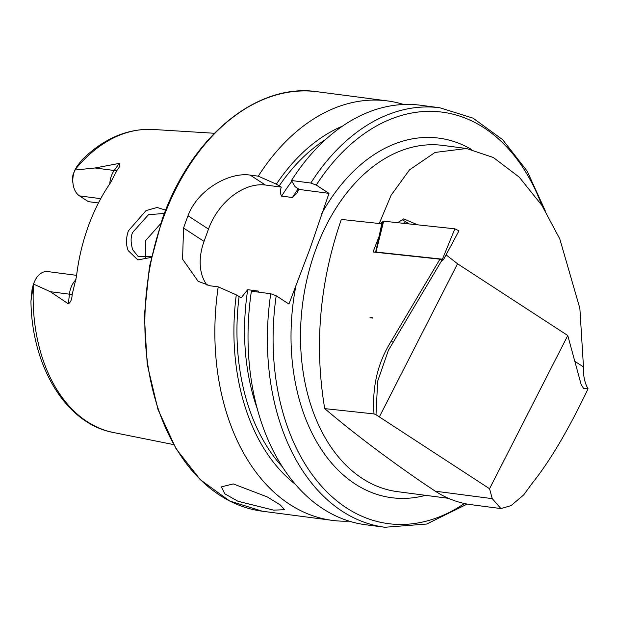 <?xml version="1.0" encoding="UTF-8"?>
<svg xmlns="http://www.w3.org/2000/svg" width="619" height="619" viewBox="0 0 619 619"><rect width="100%" height="100%" fill="white"/><g stroke="black" fill="none" stroke-linecap="round" stroke-linejoin="round"><path stroke-width="0.93" d="M164.383 213.447L148.483 214.7L132.69 232.373C130.601 236.628 130.594 242.408 132.683 249.712L138.091 256.398L151.454 256.599M151.284 257.396L137.82 259.918L128.203 250.618C125.866 244.698 125.928 238.091 128.404 230.81L146.069 210.584L157.125 207.473L165.683 210.143M407.07 223.699L404.099 222.461L404.455 223.002M369.953 317.779L372.862 318.089L371.849 317.485L369.953 317.779M273.559 510.133L238.013 501.282L224.805 493.83L221.385 486.867L233.27 483.919L267.346 496.956L280.306 504.965L284.531 509.723L273.559 510.133M100.711 198.668L79.526 195.898A18.957 12.867 -82.5 0 1 73.081 184.183A18.957 12.867 -82.5 0 1 74.442 171.146A18.957 12.867 -82.5 0 1 74.868 170.039L95.055 167.981L119.227 163.401C120.496 164.739 119.846 166.906 117.285 169.908L110.352 182.992A155.988 105.872 -82.5 0 0 88.238 226.453A155.988 105.872 -82.5 0 0 76.454 276.639L72.152 294.598L69.421 294.187L68.384 303.867C70.698 302.296 71.959 299.209 72.152 294.598M160.654 223.691L145.496 240.706L145.728 258.293M270.743 293.731A211.536 143.569 -82.5 0 0 384.933 527.264L365.581 524.734A211.536 143.569 -82.5 0 1 251.384 291.193L270.743 293.731L276.198 295.758L288.934 304.037L309.941 248.823L328.999 193.352L316.27 185.066L310.808 183.038L291.456 180.508L295.039 186.605L298.985 189.422L296.586 193.6L292.454 197.515L281.599 196.099C280.198 193.793 280.082 190.799 281.258 187.1L276.36 184.16L258.278 176.167L250.177 175.1C229.409 171.904 197.608 189.484 188.014 215.776A211.536 143.569 97.5 0 0 185.731 221.888A211.536 143.569 97.5 0 0 183.564 228.078L182.559 259.152L198.126 281.312L210.104 285.792L218.213 286.852L236.288 294.853L241.193 297.793L247.716 289.692L258.58 291.116A184.508 125.224 -82.5 0 0 258.425 292.114M258.278 176.167A211.536 143.569 -82.5 0 1 387.301 100.889A211.536 143.569 -82.5 0 1 403.696 104.495M73.081 184.183L72.647 181.15A11.235 7.621 -82.5 0 1 73.096 174.535L74.922 169.908A152.978 103.822 -82.5 0 1 153.055 129.464C127.212 128.373 103.474 138.571 81.855 160.058L76.88 166.48L74.868 170.039M567.77 335.513L489.552 488.716L492.26 498.651L500.926 508.578L511.015 505.622L523.674 494.929L532.185 483.284C548.906 462.517 566.609 432.952 585.272 394.589L588.05 388.786L583.686 388.616L581.14 384.476L567.77 335.513L457.534 263.779L446.137 254.881M379.277 223.505L391.115 195.233L409.492 169.877L435.025 152.436L466.548 148.514L493.304 157.481L519.202 177.111L541.896 205.369L559.793 238.926L579.871 308.394L583.485 366.951C583.129 375.625 584.646 382.906 588.05 388.786M492.26 498.651L435.296 491.192L421.346 481.861C384.654 456.559 352.443 432.147 324.712 408.617C314.104 345.224 319.644 282.163 341.332 219.436L381.737 223.776L379.176 236.164L373.056 251.987L439.954 259.175L441.966 260.158L388.361 350.385L377.66 381.234L376.004 414.745L374.031 413.918L324.712 408.617M435.296 491.192A177.963 120.782 97.5 0 0 471.198 504.686L500.926 508.578M33.403 284.191L32.111 289.042L30.981 300.927L33.581 284.106L50.278 291.681L68.384 303.867M32.111 289.042L30.981 300.927L32.111 289.042M79.526 195.898L88.347 201.639L98.436 202.955M291.456 180.508A211.536 143.569 -82.5 0 1 420.471 105.23L439.83 107.768A211.536 143.569 -82.5 0 0 310.808 183.038M276.36 184.16A194.296 131.87 -82.5 0 1 342.408 126.16M295.526 484.422A194.296 131.87 -82.5 0 1 236.288 294.853M349.178 521.128A211.536 143.569 -82.5 0 1 332.403 520.386A211.536 143.569 -82.5 0 1 218.213 286.852M328.999 193.352L298.985 189.422M281.258 187.1L265.427 185.027A53.721 37.519 -56.9 0 0 208.495 229.107L204.046 241.402A53.721 37.519 -56.9 0 0 207.102 285.235M76.609 275.347L47.787 271.579A18.957 12.867 97.5 0 0 34.478 281.653A18.957 12.867 97.5 0 0 33.581 284.106M397.607 222.685L403.689 218.894L417.717 224.844M489.552 488.716L376.004 414.745M374.031 413.918C371.996 387.107 377.66 362.974 391.022 341.51L439.954 259.175M402.536 219.907L408.695 223.544M404.099 222.461A16.79 16.527 -104.1 0 1 406.203 223.606M380.004 223.591L383.648 221.184L454.864 228.829L458.958 230.825L443.467 259.694L441.192 261.528M383.648 221.184L375.973 252.049L442.43 259.183L454.864 228.829M375.555 252.258L382.89 221.262M442.43 259.183L443.483 259.678L458.958 230.825M109.78 183.828A18.957 12.867 -82.5 0 1 111.366 175.974A18.957 12.867 -82.5 0 1 114.198 170.488L119.227 163.401M117.285 169.908A9.401 4.256 35.4 0 1 114.198 170.488L95.055 167.981M162.99 218.909A211.536 143.569 -82.5 0 1 317.33 91.736C256.707 82.528 191.085 136.784 162.302 219.01L149.465 266.441L144.343 315.806L147.237 364.374L157.977 409.484L175.997 448.667L200.339 479.756L229.688 501.019L262.433 511.232A211.536 143.569 -82.5 0 1 162.99 218.909M425.562 495.332A181.321 123.065 -82.5 0 1 296.362 283.502M448.473 498.326L397.553 491.664A174.604 118.5 -82.5 0 1 315.466 250.386A174.604 118.5 -82.5 0 1 442.864 145.411L466.548 148.514M583.485 366.951L574.811 361.303M30.95 300.95C31.646 366.626 66.047 423.822 113.401 432.503A152.978 103.822 -82.5 0 1 33.519 284.283M316.27 185.066A207.504 140.838 -82.5 0 1 541.757 205.144M279.154 185.979A189.878 128.876 -82.5 0 1 325.571 139.515M321.563 213.888A181.321 123.065 -82.5 0 1 471.252 149.295M464.405 503.51A207.504 140.838 -82.5 0 1 322.197 486.975A207.504 140.838 -82.5 0 1 276.198 295.758M292.454 197.515A184.508 125.224 -82.5 0 1 298.296 188.741M281.599 196.099A184.508 125.224 -82.5 0 1 291.889 181.251M257.489 409.36A184.508 125.224 -82.5 0 1 247.716 289.692M282.697 467.183A189.878 128.876 -82.5 0 1 239.081 296.671M250.177 175.1L265.427 185.027M188.014 215.776L208.495 229.107M183.564 228.078L204.046 241.402M75.982 279.687A18.957 12.867 97.5 0 0 69.421 294.187L50.278 291.681M379.315 416.982L457.534 263.779M393.096 342.044L391.022 341.51M387.301 100.889L317.33 91.736M153.055 129.464L214.367 133.271M113.401 432.503L173.63 444.604M545.169 210.568L527.14 171.084L502.659 139.677L473.009 118.136L439.83 107.768M384.933 527.264L426.731 524.03L467.167 504.059M332.403 520.386L262.433 511.232M33.279 284.469L34.478 281.653"/></g></svg>
